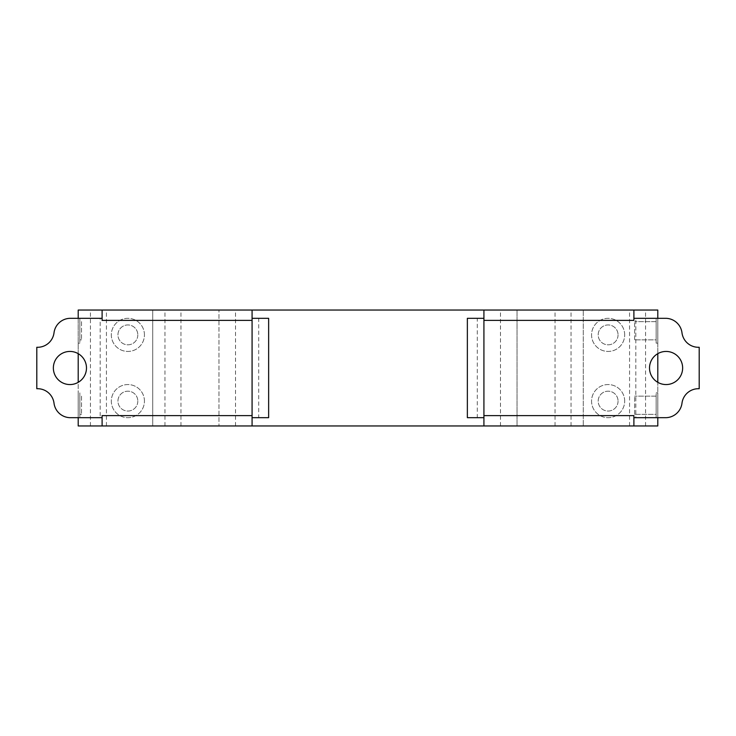 <?xml version="1.0" encoding="UTF-8"?>
<svg xmlns="http://www.w3.org/2000/svg" width="736" height="736" viewBox="0 0 736 736"><rect width="100%" height="100%" fill="white"/><g stroke="black" fill="none" stroke-linecap="round" stroke-linejoin="round"><path stroke-width="0.55" stroke-dasharray="3.68 2.76" d="M81.512 321.632L81.512 339.848L81.512 321.632L79.856 321.632L79.856 339.848L79.856 321.632L81.512 321.632M81.512 396.152L81.512 414.368L81.512 396.152L79.856 396.152L79.856 414.368L79.856 396.152L81.512 396.152M618.056 401.12A9.936 9.936 0 0 1 608.12 411.056A9.936 9.936 0 0 1 598.184 401.12A9.936 9.936 0 0 1 608.12 391.184A9.936 9.936 0 0 1 618.056 401.12A9.936 9.936 0 0 0 608.12 391.184A9.936 9.936 0 0 0 598.184 401.12A9.936 9.936 0 0 0 608.12 411.056A9.936 9.936 0 0 0 618.056 401.12M618.056 334.88A9.936 9.936 0 0 1 608.12 344.816A9.936 9.936 0 0 1 598.184 334.88A9.936 9.936 0 0 1 608.12 324.944A9.936 9.936 0 0 1 618.056 334.88A9.936 9.936 0 0 0 608.12 324.944A9.936 9.936 0 0 0 598.184 334.88A9.936 9.936 0 0 0 608.12 344.816A9.936 9.936 0 0 0 618.056 334.88M634.616 339.848L634.616 321.632L634.616 339.848L656.144 339.848L656.144 321.632L634.616 321.632L656.144 321.632L656.144 339.848L634.616 339.848M634.616 414.368L634.616 396.152L634.616 414.368L656.144 414.368L656.144 396.152L634.616 396.152L656.144 396.152L656.144 414.368L634.616 414.368M81.512 339.848L79.856 339.848L81.512 339.848M81.512 414.368L79.856 414.368L81.512 414.368M79.856 318.32L79.856 343.16L79.856 318.32L78.2 318.32L78.2 343.16L78.2 318.32L79.856 318.32M79.856 392.84L79.856 417.68L79.856 392.84L78.2 392.84L78.2 417.68L78.2 392.84L79.856 392.84M624.68 401.12A16.56 16.56 0 0 0 608.12 384.56A16.56 16.56 0 0 0 591.56 401.12A16.56 16.56 0 0 0 608.12 417.68A16.56 16.56 0 0 0 624.68 401.12A16.56 16.56 0 0 0 608.12 384.56A16.56 16.56 0 0 0 591.56 401.12A16.56 16.56 0 0 0 608.12 417.68A16.56 16.56 0 0 0 624.68 401.12M624.68 334.88A16.56 16.56 0 0 0 608.12 318.32A16.56 16.56 0 0 0 591.56 334.88A16.56 16.56 0 0 0 608.12 351.44A16.56 16.56 0 0 0 624.68 334.88A16.56 16.56 0 0 0 608.12 318.32A16.56 16.56 0 0 0 591.56 334.88A16.56 16.56 0 0 0 608.12 351.44A16.56 16.56 0 0 0 624.68 334.88M656.144 343.16L656.144 318.32L656.144 343.16L657.8 343.16L657.8 318.32L656.144 318.32L657.8 318.32L657.8 343.16L656.144 343.16M656.144 417.68L656.144 392.84L656.144 417.68L657.8 417.68L657.8 392.84L656.144 392.84L657.8 392.84L657.8 417.68L656.144 417.68M682.64 368A16.56 16.56 0 0 0 666.08 351.44A16.56 16.56 0 0 0 649.52 368A16.56 16.56 0 0 0 666.08 384.56A16.56 16.56 0 0 0 682.64 368M635.812 318.32L666.08 318.32A16.56 16.56 0 0 1 681.987 332.801A16.56 16.56 0 0 0 699.2 347.272L699.2 388.728A16.56 16.56 0 0 0 681.987 403.199A16.56 16.56 0 0 1 666.08 417.68L633.898 417.68L633.898 415.61L483.92 415.61L483.92 417.68L477.296 417.68L477.296 318.32L483.92 318.32L483.92 320.39L633.898 320.39L633.898 318.32L635.812 318.32L635.812 417.68M53.36 368A16.56 16.56 0 0 0 69.92 384.56A16.56 16.56 0 0 0 86.48 368A16.56 16.56 0 0 0 69.92 351.44A16.56 16.56 0 0 0 53.36 368M100.188 417.68L69.92 417.68A16.56 16.56 0 0 1 54.013 403.199A16.56 16.56 0 0 0 36.8 388.728L36.8 347.272A16.56 16.56 0 0 0 54.013 332.801A16.56 16.56 0 0 1 69.92 318.32L102.102 318.32L102.102 320.39L252.08 320.39L252.08 318.32L258.704 318.32L258.704 417.68L252.08 417.68L252.08 415.61L102.102 415.61L102.102 417.68L100.188 417.68L100.188 318.32M137.816 334.88A9.936 9.936 0 0 1 127.88 344.816A9.936 9.936 0 0 1 117.944 334.88A9.936 9.936 0 0 1 127.88 324.944A9.936 9.936 0 0 1 137.816 334.88A9.936 9.936 0 0 0 127.88 324.944A9.936 9.936 0 0 0 117.944 334.88A9.936 9.936 0 0 0 127.88 344.816A9.936 9.936 0 0 0 137.816 334.88M79.856 343.16L78.2 343.16L79.856 343.16M78.2 417.68L79.856 417.68L78.2 417.68L78.2 382.343M467.36 417.68L477.296 417.68M467.36 318.32L477.296 318.32M268.64 417.68L258.704 417.68M268.64 318.32L258.704 318.32M252.08 425.96L252.08 417.68M483.92 425.96L483.92 417.68M633.898 425.96L633.898 417.68M102.102 425.96L102.102 417.68M102.102 318.32L102.102 310.04M78.2 353.657L78.2 318.32M645.555 425.96L583.28 425.96L583.28 310.04L583.28 425.96L517.04 425.96L517.04 310.04L517.04 425.96L218.96 425.96L218.96 310.04L218.96 425.96L78.2 425.96L78.2 310.04L657.8 310.04L657.8 425.96L645.555 425.96L645.555 310.04M152.72 425.96L152.72 310.04L152.72 425.96M657.8 417.68L657.8 382.343M657.8 353.657L657.8 318.32M633.898 318.32L633.898 310.04M483.92 318.32L483.92 310.04M252.08 318.32L252.08 310.04M144.44 334.88A16.56 16.56 0 0 0 127.88 318.32A16.56 16.56 0 0 0 111.32 334.88A16.56 16.56 0 0 0 127.88 351.44A16.56 16.56 0 0 0 144.44 334.88A16.56 16.56 0 0 0 127.88 318.32A16.56 16.56 0 0 0 111.32 334.88A16.56 16.56 0 0 0 127.88 351.44A16.56 16.56 0 0 0 144.44 334.88M137.816 401.12A9.936 9.936 0 0 1 127.88 411.056A9.936 9.936 0 0 1 117.944 401.12A9.936 9.936 0 0 1 127.88 391.184A9.936 9.936 0 0 1 137.816 401.12A9.936 9.936 0 0 0 127.88 391.184A9.936 9.936 0 0 0 117.944 401.12A9.936 9.936 0 0 0 127.88 411.056A9.936 9.936 0 0 0 137.816 401.12M144.44 401.12A16.56 16.56 0 0 0 127.88 384.56A16.56 16.56 0 0 0 111.32 401.12A16.56 16.56 0 0 0 127.88 417.68A16.56 16.56 0 0 0 144.44 401.12A16.56 16.56 0 0 0 127.88 384.56A16.56 16.56 0 0 0 111.32 401.12A16.56 16.56 0 0 0 127.88 417.68A16.56 16.56 0 0 0 144.44 401.12M90.445 425.96L90.445 310.04M164.965 425.96L164.965 310.04M180.955 425.96L180.955 310.04M235.52 425.96L235.52 310.04M500.48 425.96L500.48 310.04M555.045 425.96L555.045 310.04M571.035 425.96L571.035 310.04M629.565 425.96L629.565 310.04M106.435 425.96L106.435 310.04"/><path stroke-width="1.1" d="M649.52 368A16.56 16.56 0 0 1 666.08 351.44A16.56 16.56 0 0 1 682.64 368A16.56 16.56 0 0 1 666.08 384.56A16.56 16.56 0 0 1 649.52 368M633.898 417.68L666.08 417.68A16.56 16.56 0 0 0 681.987 403.199A16.56 16.56 0 0 1 699.2 388.728L699.2 347.272A16.56 16.56 0 0 1 681.987 332.801A16.56 16.56 0 0 0 666.08 318.32L633.898 318.32M86.48 368A16.56 16.56 0 0 1 69.92 384.56A16.56 16.56 0 0 1 53.36 368A16.56 16.56 0 0 1 69.92 351.44A16.56 16.56 0 0 1 86.48 368M102.102 318.32L69.92 318.32A16.56 16.56 0 0 0 54.013 332.801A16.56 16.56 0 0 1 36.8 347.272L36.8 388.728A16.56 16.56 0 0 1 54.013 403.199A16.56 16.56 0 0 0 69.92 417.68L102.102 417.68M657.8 417.68L657.8 425.96L633.898 425.96L633.898 415.61L483.92 415.61L483.92 320.39L633.898 320.39L633.898 310.04L78.2 310.04L78.2 318.32M102.102 310.04L102.102 320.39L252.08 320.39L252.08 415.61L102.102 415.61L102.102 425.96L78.2 425.96L78.2 417.68M483.92 318.32L467.36 318.32L467.36 417.68L483.92 417.68M252.08 417.68L268.64 417.68L268.64 318.32L252.08 318.32M633.898 425.96L252.08 425.96L252.08 415.61M483.92 425.96L483.92 415.61M252.08 425.96L102.102 425.96M78.2 382.343L78.2 353.657M657.8 382.343L657.8 353.657M657.8 318.32L657.8 310.04L633.898 310.04M483.92 320.39L483.92 310.04M252.08 320.39L252.08 310.04"/></g></svg>
